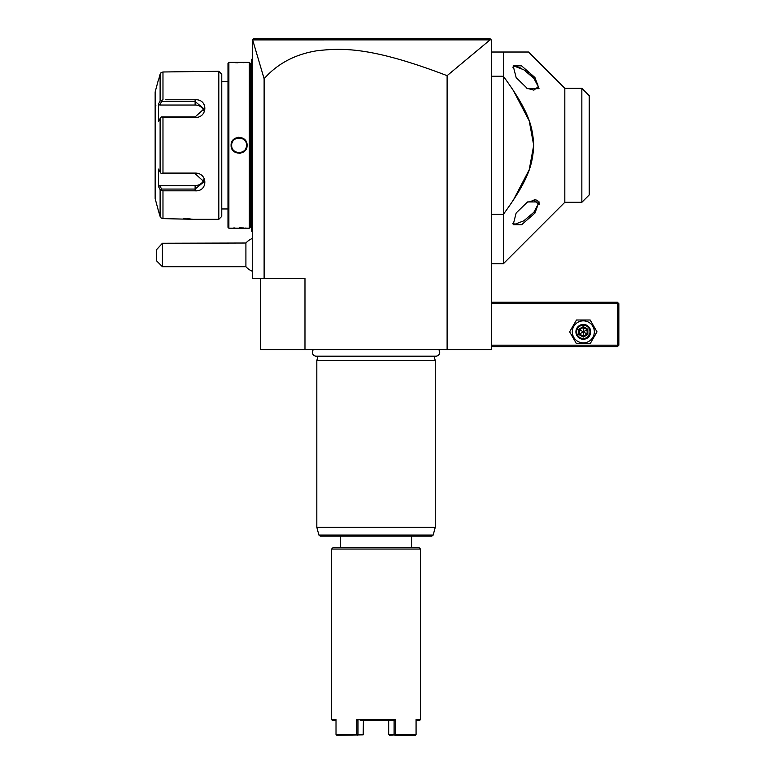 <?xml version="1.0" encoding="UTF-8"?>
<svg xmlns="http://www.w3.org/2000/svg" width="774" height="774" viewBox="0 0 774 774"><rect width="100%" height="100%" fill="white"/><g stroke="black" fill="none" stroke-linecap="round" stroke-linejoin="round"><path stroke-width="1.16" d="M490.058 39.871L447.111 75.668C370.32 46.256 341.411 48.075 317.195 50.726C295.3 54.18 277.605 63.516 264.118 78.725L252.653 39.89L490.058 39.871L491.084 39.735L490.048 38.7L491.529 40.18L491.529 349.616L260.557 349.616L260.557 278.553M447.111 75.668L447.111 349.616M264.118 78.725L264.118 278.553L252.266 278.553L252.266 40.18L253.746 38.7L490.048 38.7M264.118 278.553L304.975 278.553L304.975 349.616M258.448 38.7L271.713 38.7M286.806 38.7L302.247 38.7M394.159 38.7L421.279 38.7M452.626 38.7L487.146 38.7M245.909 266.701L245.909 243.017L162.424 243.249L162.424 266.701L245.909 266.701A17.763 17.763 0 0 0 252.266 271.239M162.424 243.249L156.503 249.731L156.503 260.78L162.424 266.701M252.266 140.945L251.676 141.003L251.676 60.024L252.266 59.424L251.676 60.024L252.266 59.424L251.676 60.024L251.676 59.424L252.266 58.834M251.676 60.024L252.266 59.424L251.676 60.024M251.676 141.003L251.676 149.595L252.266 149.653M252.266 231.765L251.676 231.174L251.676 149.595M251.676 230.584L252.266 231.174M250.196 81.638L251.618 81.638L251.676 209.56M250.196 208.961L251.618 208.961M250.196 227.324L250.196 63.275L249.305 62.384L228.881 62.384L228.881 228.214L249.305 228.214L250.196 227.324M231.136 62.394L231.668 62.442M231.939 62.471L233.148 62.568M234.967 62.675L238.082 62.771M243.52 62.665L245.01 62.568M246.848 228.185L246.267 228.137M245.871 228.098L245.01 228.03M243.471 227.933L239.688 227.817M234.967 227.924L233.197 228.03M239.089 153.349L240.269 153.262M239.089 137.25L237.908 137.337M249.305 228.214L249.305 62.384M231.097 145.299C230.642 134.889 247.564 134.918 247.09 145.299C247.545 155.709 230.623 155.68 231.097 145.299L231.687 145.299C231.233 135.75 246.954 135.75 246.5 145.299C246.954 154.848 231.233 154.848 231.687 145.299A7.401 7.401 0 0 1 231.707 144.864M228.881 62.384L227.991 63.275L227.991 227.324L228.881 228.214M221.77 208.961L227.991 208.961M221.77 81.638L227.991 81.638M165.762 99.778L195.116 99.778C208.109 98.753 208.022 117.803 195.116 117.503L162.975 117.503L162.975 173.095L195.116 173.095C208.022 172.796 208.109 191.846 195.116 190.82L162.975 190.82L162.975 218.616L161.089 218.026L162.975 218.616L193.345 219.323L218.81 219.332L221.77 216.362L221.77 74.236L218.81 71.276L162.975 71.982L160.566 73.182M191.739 71.479L192.474 71.392M192.707 71.363L193.219 71.285M193.045 219.284L192.552 219.216M192.291 219.187L191.691 219.11M191.072 219.042L190.462 218.984M189.553 218.897L188.604 218.819M187.859 218.761L186.873 218.703M185.625 218.655L183.622 218.616M159.599 188.643L160.112 189.611L162.975 190.82L165.762 190.82M168.471 190.82L183.312 190.82M183.322 99.778L168.471 99.778M160.344 73.569L160.131 74.091M218.81 219.332L218.81 71.276M161.089 218.026L158.322 210.441L160.112 216.42L160.112 189.611L158.525 186.631L159.754 185.567L195.116 185.567A8.882 7.692 0 0 0 203.726 179.791M158.322 80.157L155.148 92L155.148 198.599L158.322 210.441M158.931 78.638L160.112 74.178L161.089 72.572L162.975 71.982L162.975 99.778L160.112 100.988L160.112 74.178L158.525 80.157M162.975 173.095L161.089 173.386L160.112 172.099L160.112 118.499L158.525 121.489L158.525 103.968L159.754 105.032L161.611 101.539L161.089 100.659M161.611 101.539L195.116 101.539L204.007 108.882L195.116 116.922L161.611 116.922L162.975 117.503M160.112 118.499L161.089 117.213M195.116 173.095L195.116 173.676L161.089 173.386M195.116 173.676L204.007 181.726L195.116 189.069L161.611 189.069L161.089 189.94M161.611 189.069L159.754 185.567M158.525 186.631L158.525 169.109L160.112 172.099M158.525 103.968L160.112 100.988M155.884 105.322A0.745 0.745 0 0 1 155.148 104.587M159.754 105.032L195.116 105.032A8.882 7.692 180 0 1 203.726 110.817M247.09 145.299L246.5 145.299A7.401 7.401 0 0 0 246.48 144.864M237.57 138.053A7.401 7.401 0 0 0 236.699 138.294M232.713 141.536A7.401 7.401 0 0 0 232.152 142.726M246.035 147.873A7.401 7.401 0 0 1 245.474 149.063M241.488 152.304A7.401 7.401 0 0 1 240.617 152.546M491.529 303.718L617.371 303.718L617.371 345.175L618.116 345.91L617.371 346.655L491.529 346.655M617.371 345.175L491.529 345.175M617.371 303.718L618.116 302.982L617.371 302.237L491.529 302.237M618.116 345.91L618.852 345.175L618.852 303.718L618.116 302.982M569.645 331.853L576.485 343.695L590.156 343.695L596.996 331.853L590.156 320.001L576.485 320.001L569.645 331.853M572.305 331.853A11.01 11.01 0 0 0 583.325 342.863A11.01 11.01 0 0 0 594.335 331.853A11.01 11.01 0 0 0 583.325 320.842A11.01 11.01 0 0 0 572.305 331.853M590.726 331.853A7.401 7.401 0 0 0 583.325 324.451A7.401 7.401 0 0 0 575.914 331.853A7.401 7.401 0 0 0 583.325 339.254A7.401 7.401 0 0 0 590.726 331.853M589.981 331.853A6.666 6.666 0 0 1 583.325 338.509A6.666 6.666 0 0 1 576.659 331.853A6.666 6.666 0 0 1 583.325 325.186A6.666 6.666 0 0 1 589.981 331.853M587.872 329.221L587.108 329.666L583.325 327.47L579.533 329.666L579.533 334.039L583.325 336.226L587.108 334.039L587.108 329.666L583.325 331.853L583.325 326.599L578.778 329.221L587.872 334.474L587.872 329.221L583.325 326.599M583.325 337.106L583.325 331.853L578.778 334.474L583.325 337.106L587.872 334.474M491.529 52.022L528.545 52.022L503.371 52.022L503.371 263.741L564.817 202.304L564.817 88.294L581.845 88.294L581.845 202.304L564.817 202.304M491.529 214.35L503.371 214.35C528.855 179.384 532.676 164.639 533.712 145.299C532.676 125.959 528.855 111.214 503.371 76.249L491.529 76.249M528.545 52.022L564.817 88.294M516.161 212.976L527.529 201.937L539.043 201.946L534.921 213.121L521.589 224.75L513.162 224.75L516.161 212.976M534.921 77.477L539.033 88.671L527.529 88.662L516.161 77.623L513.162 65.848L521.579 65.848L534.921 77.477L533.866 78.3L538.288 86.678L533.866 90.142L526.755 88.197M513.162 200.456L529.222 169.748L533.712 145.299L529.222 120.86L513.162 90.142M539.246 204.704L538.946 201.714M537.756 200.369L534.205 199.653M534.602 213.518L533.866 212.299L523.766 220.842L515.116 224.15L512.756 223.444M581.845 88.294L589.246 95.705L589.246 194.903L581.845 202.304M533.847 78.28L530.567 74.943M528.178 72.901L527.007 71.992M525.556 70.937L523.698 69.718M521.753 68.586L519.489 67.512M519.306 67.435L517.351 66.777M537.824 84.366L537.369 83.321M536.827 82.315L536.237 81.367M533.944 78.387L523.775 69.757L515.116 66.458L512.756 67.154M526.755 202.401L533.866 200.456L538.288 203.93L533.866 212.299M313.451 349.616A3.88 3.88 0 0 0 316.247 356.185L435.839 356.185A3.88 3.88 0 0 0 438.635 349.616M434.088 356.185L435.269 360.568L316.818 360.568L316.818 527.278L435.269 527.278L435.269 360.568M317.998 356.185L316.818 360.568M433.179 535.066L318.907 535.066L320.339 536.169L431.747 536.169L433.179 535.066L435.269 527.278M340.512 547.566L340.512 536.169M411.575 547.566L411.575 536.169M333.11 547.566L418.976 547.566L420.456 549.047L331.63 549.047L333.11 547.566M416.073 720.497L419.576 720.497L420.456 719.607L416.073 719.607L420.456 719.607L420.456 549.047M336.013 720.497L332.51 720.497L331.63 719.607L331.63 549.047M331.63 719.607L336.013 719.607L336.013 734.41L356.804 734.41L356.804 719.607L395.282 719.607L395.282 734.41L416.073 734.41L416.073 719.607M356.804 719.607L357.994 720.497L357.994 734.41L363.403 734.41L363.403 720.497L363.19 734.845L336.816 735.3M357.191 735.3L356.804 734.41M357.994 734.41L357.404 734.865M360.239 720.497L394.101 720.497L395.282 719.607M395.282 734.41L394.092 734.41L394.092 720.497L391.847 720.497M394.682 734.865L389.496 735.3L388.683 734.41L388.683 720.497L388.683 734.41L394.092 734.41M415.28 735.3L394.895 735.3M251.676 75.717L252.266 75.717L251.676 75.717M251.676 134.966L252.266 134.966M251.676 155.632L252.266 155.632M251.676 214.882L252.266 214.882M195.116 99.778L195.116 105.032M195.116 117.503L195.116 116.922M195.116 190.82L195.116 185.567M578.778 329.221L578.778 334.474M252.266 238.479A17.763 17.763 0 0 0 245.909 243.017M251.618 81.638L251.676 81.047M491.529 263.741L503.371 263.741M318.907 535.066L316.818 527.278"/></g></svg>
